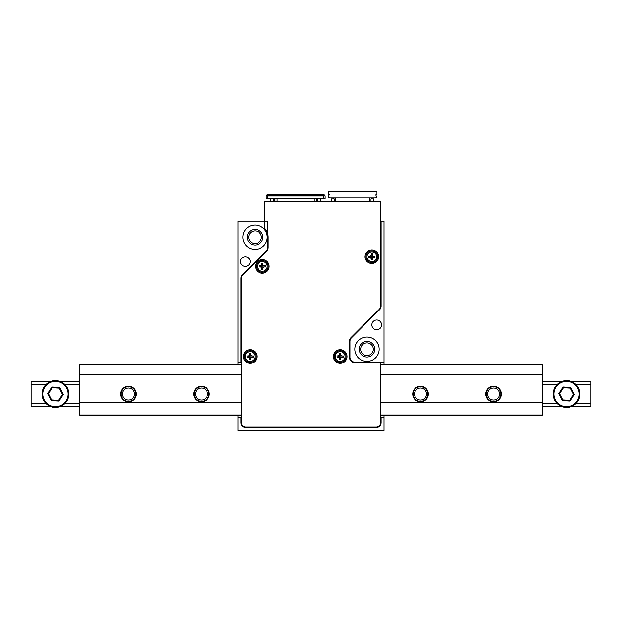 <?xml version="1.0" encoding="UTF-8"?>
<svg xmlns="http://www.w3.org/2000/svg" width="622" height="622" viewBox="0 0 622 622"><rect width="100%" height="100%" fill="white"/><g stroke="black" fill="none" stroke-linecap="round" stroke-linejoin="round"><path stroke-width="0.93" d="M384.015 417.362L384.015 430.502L237.985 430.502L237.985 417.362L240.901 417.362L240.901 422.719A4.867 4.867 0 0 0 245.768 427.586L376.232 427.586A4.867 4.867 0 0 0 381.099 422.719L381.099 417.362L384.015 417.362L384.015 415.418M371.847 324.871A4.867 4.867 0 0 1 379.148 320.657A4.867 4.867 0 0 1 379.148 329.092A4.867 4.867 0 0 1 371.847 324.871M354.812 349.214A12.168 12.168 0 0 1 373.068 338.671A12.168 12.168 0 0 1 373.068 359.749A12.168 12.168 0 0 1 354.812 349.214M384.015 364.787L384.015 221.191L381.099 221.191L381.099 306.164A4.867 4.867 0 0 1 379.669 309.608L351.368 337.909A4.867 4.867 0 0 0 349.945 341.354L349.945 357.246A4.867 4.867 0 0 0 354.812 362.113L352.581 362.113M384.015 362.113L354.812 362.113M240.419 261.59A4.867 4.867 0 0 1 247.719 257.376A4.867 4.867 0 0 1 247.719 265.804A4.867 4.867 0 0 1 240.419 261.59M242.852 237.254A12.168 12.168 0 0 1 261.108 226.711A12.168 12.168 0 0 1 261.108 247.789A12.168 12.168 0 0 1 242.852 237.254M266.247 250.923L242.331 274.846A4.867 4.867 0 0 0 240.901 278.283L240.901 362.113L237.985 362.113L237.985 221.191L267.678 221.191L267.678 247.478A4.867 4.867 0 0 1 266.247 250.923M380.61 221.191L381.099 221.191M240.901 417.362L241.39 417.362M380.61 417.362L381.099 417.362M241.39 362.113L240.901 362.113M360.651 349.214A6.329 6.329 0 0 0 370.144 354.695A6.329 6.329 0 0 0 370.144 343.733A6.329 6.329 0 0 0 360.651 349.214M248.691 237.254A6.329 6.329 0 0 0 258.184 242.735A6.329 6.329 0 0 0 258.184 231.773A6.329 6.329 0 0 0 248.691 237.254M237.985 417.362L237.985 415.418M237.985 364.787L237.985 362.113M247.229 237.254A7.791 7.791 0 0 1 258.915 230.505A7.791 7.791 0 0 1 258.915 243.995A7.791 7.791 0 0 1 247.229 237.254M359.189 349.214A7.791 7.791 0 0 1 370.875 342.465A7.791 7.791 0 0 1 370.875 355.955A7.791 7.791 0 0 1 359.189 349.214M371.233 255.253L370.144 256.155A1.796 1.796 0 0 0 370.144 257.29L369.989 257.283A1.298 1.298 0 0 1 371.287 258.581L370.378 257.337M372.461 258.2L372.407 259.856L371.287 259.856L371.287 258.581M372.407 258.581A1.298 1.298 0 0 1 373.705 257.283L372.415 258.425A1.796 1.796 0 0 1 371.28 258.425M372.415 255.02A1.796 1.796 0 0 0 371.28 255.02L371.287 253.589L372.407 253.589L372.415 255.02L373.324 256.108M373.55 257.29A1.796 1.796 0 0 0 373.55 256.155L373.705 256.163A1.298 1.298 0 0 1 372.407 254.864M373.705 256.163L374.98 256.163L374.98 257.283L373.705 257.283M369.989 257.283L368.714 257.283L368.714 256.163L370.144 256.155M371.287 254.864A1.298 1.298 0 0 1 369.989 256.163M371.124 256.723A0.723 0.723 0 0 1 372.15 256.07A0.723 0.723 0 0 1 371.746 257.438A0.723 0.723 0 0 1 371.124 256.723M366.008 256.723A5.839 5.839 0 0 1 374.771 251.661A5.839 5.839 0 0 1 374.771 261.784A5.839 5.839 0 0 1 366.008 256.723M241.39 278.283L241.39 422.719A4.377 4.377 0 0 0 245.768 427.096L376.232 427.096A4.377 4.377 0 0 0 380.61 422.719L380.61 362.603L354.812 362.603A5.357 5.357 0 0 1 349.455 357.246L349.455 341.354A5.357 5.357 0 0 1 351.026 337.567L379.327 309.258A4.377 4.377 0 0 0 380.61 306.164L380.61 201.715L264.272 201.715L264.272 227.916A13.14 13.14 0 0 1 268.16 237.254L268.16 247.478A5.357 5.357 0 0 1 266.597 251.265L242.673 275.188A4.377 4.377 0 0 0 241.39 278.283M365.036 256.723A6.819 6.819 0 0 1 375.253 250.822A6.819 6.819 0 0 1 375.253 262.624A6.819 6.819 0 0 1 365.036 256.723M333.392 356.515A6.819 6.819 0 0 1 343.616 350.614A6.819 6.819 0 0 1 343.616 362.416A6.819 6.819 0 0 1 333.392 356.515M255.51 266.457A6.819 6.819 0 0 1 265.726 260.556A6.819 6.819 0 0 1 265.726 272.358A6.819 6.819 0 0 1 255.51 266.457M243.334 356.515A6.819 6.819 0 0 1 253.558 350.614A6.819 6.819 0 0 1 253.558 362.416A6.819 6.819 0 0 1 243.334 356.515M267.141 261.644A6.819 6.819 0 0 1 267.141 271.278A6.819 6.819 0 0 1 257.5 271.278M338.733 357.129L338.352 357.075A1.298 1.298 0 0 1 339.651 358.373L339.324 357.51M340.825 357.984L340.763 359.648L339.651 359.648L339.651 358.373M340.763 358.373A1.298 1.298 0 0 1 342.061 357.075L340.77 358.218A1.796 1.796 0 0 1 339.643 358.218M339.589 355.038L339.651 353.382L340.763 353.382L340.77 354.812L341.68 355.901M341.913 357.082A1.796 1.796 0 0 0 341.913 355.947L342.061 355.955A1.298 1.298 0 0 1 340.763 354.657M342.061 355.955L343.336 355.955L343.336 357.075L342.061 357.075M338.352 357.075L337.077 357.075L337.077 355.955L339.208 355.628M339.651 354.657A1.298 1.298 0 0 1 338.352 355.955M339.488 356.515A0.723 0.723 0 0 1 340.514 355.862A0.723 0.723 0 0 1 340.102 357.23A0.723 0.723 0 0 1 339.488 356.515M334.364 356.515A5.839 5.839 0 0 1 343.126 351.453A5.839 5.839 0 0 1 343.126 361.576A5.839 5.839 0 0 1 334.364 356.515M493.541 401.299A7.301 7.301 0 0 0 499.87 390.344A7.301 7.301 0 0 0 487.22 390.344A7.301 7.301 0 0 0 493.541 401.299M420.526 401.299A7.301 7.301 0 0 0 426.847 390.344A7.301 7.301 0 0 0 414.205 390.344A7.301 7.301 0 0 0 420.526 401.299M201.474 401.299A7.301 7.301 0 0 0 207.795 390.344A7.301 7.301 0 0 0 195.153 390.344A7.301 7.301 0 0 0 201.474 401.299M128.459 401.299A7.301 7.301 0 0 0 134.78 390.344A7.301 7.301 0 0 0 122.13 390.344A7.301 7.301 0 0 0 128.459 401.299M575.747 384.264L590.9 384.264L590.9 403.732L575.747 403.732M557.374 384.264L542.221 384.264M79.779 384.264L64.626 384.264M46.253 384.264L31.1 384.264L31.1 406.166L49.861 406.166M557.374 403.732L542.221 403.732M79.779 403.732L64.626 403.732M46.253 403.732L31.1 403.732M590.9 384.264L590.9 381.83L572.139 381.83M560.982 381.83L542.221 381.83M79.779 381.83L61.018 381.83M49.861 381.83L31.1 381.83L31.1 384.264M590.9 403.732L590.9 406.166L572.139 406.166M560.982 406.166L542.221 406.166M79.779 406.166L61.018 406.166M493.541 399.985A5.987 5.987 0 0 0 498.727 391.005A5.987 5.987 0 0 0 488.363 391.005A5.987 5.987 0 0 0 493.541 399.985M420.526 399.985A5.987 5.987 0 0 0 425.712 391.005A5.987 5.987 0 0 0 415.341 391.005A5.987 5.987 0 0 0 420.526 399.985M201.474 399.985A5.987 5.987 0 0 0 206.66 391.005A5.987 5.987 0 0 0 196.288 391.005A5.987 5.987 0 0 0 201.474 399.985M128.459 399.985A5.987 5.987 0 0 0 133.637 391.005A5.987 5.987 0 0 0 123.273 391.005A5.987 5.987 0 0 0 128.459 399.985M128.459 386.208A7.791 7.791 0 0 1 135.199 397.893A7.791 7.791 0 0 1 121.71 397.893A7.791 7.791 0 0 1 128.459 386.208M201.474 386.208A7.791 7.791 0 0 1 208.222 397.893A7.791 7.791 0 0 1 194.733 397.893A7.791 7.791 0 0 1 201.474 386.208M420.526 386.208A7.791 7.791 0 0 1 427.267 397.893A7.791 7.791 0 0 1 413.778 397.893A7.791 7.791 0 0 1 420.526 386.208M493.541 386.208A7.791 7.791 0 0 1 500.29 397.893A7.791 7.791 0 0 1 486.801 397.893A7.791 7.791 0 0 1 493.541 386.208M241.39 374.522L79.779 374.522L79.779 402.761L241.39 402.761M380.61 374.522L542.221 374.522L542.221 402.761L380.61 402.761M79.779 402.761L79.779 415.418L241.39 415.418M380.61 414.928L542.221 414.928L542.221 415.418L380.61 415.418M542.221 374.522L542.221 364.787L380.61 364.787M241.39 364.787L79.779 364.787L79.779 374.522M62.76 382.787A13.389 13.389 0 0 1 61.485 405.941A13.389 13.389 0 0 1 42.071 393.26A13.389 13.389 0 0 1 62.76 382.787A13.389 13.389 0 0 1 61.485 405.941A13.389 13.389 0 0 1 42.071 393.26A13.389 13.389 0 0 1 62.76 382.787M51.595 399.876L58.608 400.265L62.457 394.387L59.284 388.112L52.264 387.724L48.423 393.609L51.595 399.876L51.136 400.584L47.583 393.563L51.883 386.977L59.743 387.405L59.284 388.112M52.264 387.724L51.883 386.977M59.743 387.405L63.296 394.434L62.457 394.387M48.423 393.609L47.583 393.563M63.296 394.434L58.989 401.019L58.608 400.265M542.221 414.928L542.221 402.761M79.779 414.928L241.39 414.928M573.881 382.787A13.389 13.389 0 0 1 572.605 405.941A13.389 13.389 0 0 1 553.191 393.26A13.389 13.389 0 0 1 573.881 382.787A13.389 13.389 0 0 1 572.605 405.941A13.389 13.389 0 0 1 553.191 393.26A13.389 13.389 0 0 1 573.881 382.787M562.716 399.876L569.736 400.265L573.577 394.387L570.405 388.112L563.392 387.724L559.543 393.609L562.716 399.876L562.257 400.584L558.704 393.563L563.011 386.977L570.864 387.405L570.405 388.112L573.577 394.387L574.417 394.434L570.117 401.019L569.736 400.265M563.011 386.977L563.392 387.724L559.543 393.609L558.704 393.563M267.919 195.876L323.417 195.876L323.417 195.145L267.919 195.145L267.919 198.55L274.737 198.55L274.978 201.474M267.919 198.55L266.216 198.55L266.216 196.117A1.462 1.462 0 0 1 267.678 194.663L323.658 194.663A1.462 1.462 0 0 1 325.119 196.117L325.119 198.55L316.598 198.55L316.357 201.474M274.038 201.715L274.038 198.55M270.593 201.715L270.593 198.799L273.517 198.799L273.517 201.715M317.298 198.55L317.298 201.715M316.357 201.715L316.357 198.55L314.234 198.55L314.234 201.715M277.093 201.715L277.093 198.55L314.234 198.55M317.819 201.715L317.819 198.799L320.734 198.799L320.734 201.715M323.417 195.876L323.417 198.55M277.093 198.55L274.978 198.55L274.978 201.715M333.757 197.819L333.757 198.799M369.538 197.819L375.983 197.819L375.983 197.337L376.955 197.337L375.983 195.386L375.983 194.414L376.955 194.414L376.955 191.498L328.284 191.498L328.284 194.414L329.256 194.414L328.284 197.337L329.256 197.337L329.256 197.819L369.538 197.819L369.538 201.715M371.482 197.819L371.482 198.799M331.448 201.715L331.448 198.799L334.247 198.799L334.247 201.715M335.701 197.819L335.701 201.715M373.799 201.715L373.799 198.799L371 198.799L371 201.715M249.539 355.038L248.45 355.947A1.796 1.796 0 0 0 248.45 357.082L248.295 357.075A1.298 1.298 0 0 1 249.593 358.373L248.676 357.129M250.767 357.984L250.713 359.648L249.593 359.648L249.593 358.373M250.713 358.373A1.298 1.298 0 0 1 252.011 357.075L250.72 358.218A1.796 1.796 0 0 1 249.585 358.218M250.72 354.812A1.796 1.796 0 0 0 249.585 354.812L249.593 353.382L250.713 353.382L250.72 354.812L251.622 355.901M251.856 357.082A1.796 1.796 0 0 0 251.856 355.947L252.011 355.955A1.298 1.298 0 0 1 250.713 354.657M252.011 355.955L253.286 355.955L253.286 357.075L252.011 357.075M248.295 357.075L247.02 357.075L247.02 355.955L248.45 355.947M249.593 354.657A1.298 1.298 0 0 1 248.295 355.955M249.43 356.515A0.723 0.723 0 0 1 250.456 355.862A0.723 0.723 0 0 1 250.044 357.23A0.723 0.723 0 0 1 249.43 356.515M244.314 356.515A5.839 5.839 0 0 1 253.076 351.453A5.839 5.839 0 0 1 253.076 361.576A5.839 5.839 0 0 1 244.314 356.515M261.707 264.988L260.618 265.889A1.796 1.796 0 0 0 260.618 267.025L260.462 267.017A1.298 1.298 0 0 1 261.761 268.315L260.851 267.071M262.935 267.934L262.881 269.59L261.761 269.59L261.761 268.315M262.881 268.315A1.298 1.298 0 0 1 264.179 267.017L262.888 268.168A1.796 1.796 0 0 1 261.753 268.168M262.888 264.754A1.796 1.796 0 0 0 261.753 264.754L261.761 263.324L262.881 263.324L262.888 264.754L263.798 265.843M264.023 267.025A1.796 1.796 0 0 0 264.023 265.889L264.179 265.905A1.298 1.298 0 0 1 262.881 264.607M264.179 265.905L265.454 265.905L265.454 267.017L264.179 267.017M260.462 267.017L259.187 267.017L259.187 265.905L260.618 265.889M261.761 264.607A1.298 1.298 0 0 1 260.462 265.905M261.598 266.457A0.723 0.723 0 0 1 262.624 265.804A0.723 0.723 0 0 1 262.22 267.172A0.723 0.723 0 0 1 261.598 266.457M256.482 266.457A5.839 5.839 0 0 1 265.244 261.403A5.839 5.839 0 0 1 265.244 271.519A5.839 5.839 0 0 1 256.482 266.457M366.98 256.723A4.867 4.867 0 0 1 374.281 252.509A4.867 4.867 0 0 1 374.281 260.937A4.867 4.867 0 0 1 366.98 256.723M335.336 356.515A4.867 4.867 0 0 1 342.644 352.301A4.867 4.867 0 0 1 342.644 360.729A4.867 4.867 0 0 1 335.336 356.515M339.643 354.812A1.796 1.796 0 0 1 340.77 354.812M338.5 357.082A1.796 1.796 0 0 1 338.5 355.947M58.989 401.019L51.136 400.584M62.363 383.401A12.658 12.658 0 0 0 42.801 393.298A12.658 12.658 0 0 0 61.15 405.287A12.658 12.658 0 0 0 62.363 383.401M570.117 401.019L562.257 400.584M570.864 387.405L574.417 394.434M573.484 383.401A12.658 12.658 0 0 0 553.922 393.298A12.658 12.658 0 0 0 572.279 405.287A12.658 12.658 0 0 0 573.484 383.401M245.286 356.515A4.867 4.867 0 0 1 252.586 352.301A4.867 4.867 0 0 1 252.586 360.729A4.867 4.867 0 0 1 245.286 356.515M257.454 266.457A4.867 4.867 0 0 1 264.754 262.243A4.867 4.867 0 0 1 264.754 270.679A4.867 4.867 0 0 1 257.454 266.457"/></g></svg>
